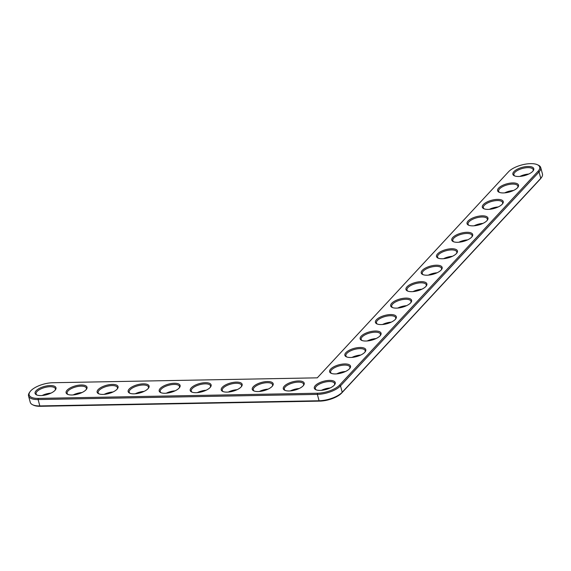 <?xml version="1.0" encoding="UTF-8"?>
<svg xmlns="http://www.w3.org/2000/svg" width="571" height="571" viewBox="0 0 571 571"><rect width="100%" height="100%" fill="white"/><g stroke="black" fill="none" stroke-linecap="round" stroke-linejoin="round"><path stroke-width="0.86" d="M317.283 377.838L508.561 171.757A16.952 6.709 164.9 0 1 522.558 164.755A16.952 6.709 164.9 0 1 537.354 164.705A16.952 6.709 164.9 0 1 538.096 171.207L339.552 385.118A16.952 6.709 164.9 0 1 317.512 393.226L38.271 398.401A16.952 6.709 164.9 0 1 30.013 391.763A16.952 6.709 164.9 0 1 52.81 382.734L317.283 377.838M315.349 385.568A10.828 4.282 164.9 0 1 328.86 380.414A10.828 4.282 164.9 0 1 334.699 384.633A10.828 4.282 164.9 0 1 325.898 389.529A10.828 4.282 164.9 0 1 315.827 389.722A10.828 4.282 164.9 0 1 315.349 385.568M330.623 369.116A10.828 4.282 164.9 0 1 344.135 363.955A10.828 4.282 164.9 0 1 349.973 368.174A10.828 4.282 164.9 0 1 341.173 373.077A10.828 4.282 164.9 0 1 331.101 373.263A10.828 4.282 164.9 0 1 330.623 369.116M284.322 386.146A10.828 4.282 164.9 0 1 297.834 380.985A10.828 4.282 164.9 0 1 303.672 385.204A10.828 4.282 164.9 0 1 294.872 390.107A10.828 4.282 164.9 0 1 284.801 390.293A10.828 4.282 164.9 0 1 284.322 386.146M253.296 386.717A10.828 4.282 164.9 0 1 266.807 381.564A10.828 4.282 164.9 0 1 272.645 385.782A10.828 4.282 164.9 0 1 263.845 390.678A10.828 4.282 164.9 0 1 253.774 390.871A10.828 4.282 164.9 0 1 253.296 386.717M345.898 352.657A10.828 4.282 164.9 0 1 359.409 347.503A10.828 4.282 164.9 0 1 365.247 351.722A10.828 4.282 164.9 0 1 356.447 356.618A10.828 4.282 164.9 0 1 346.376 356.811A10.828 4.282 164.9 0 1 345.898 352.657M361.172 336.205A10.828 4.282 164.9 0 1 374.676 331.044A10.828 4.282 164.9 0 1 380.522 335.263A10.828 4.282 164.9 0 1 371.721 340.166A10.828 4.282 164.9 0 1 361.65 340.359A10.828 4.282 164.9 0 1 361.172 336.205M222.269 387.295A10.828 4.282 164.9 0 1 235.78 382.135A10.828 4.282 164.9 0 1 241.619 386.353A10.828 4.282 164.9 0 1 232.818 391.256A10.828 4.282 164.9 0 1 222.747 391.442A10.828 4.282 164.9 0 1 222.269 387.295M191.242 387.866A10.828 4.282 164.9 0 1 204.753 382.713A10.828 4.282 164.9 0 1 210.592 386.931A10.828 4.282 164.9 0 1 201.791 391.827A10.828 4.282 164.9 0 1 191.72 392.02A10.828 4.282 164.9 0 1 191.242 387.866M376.446 319.753A10.828 4.282 164.9 0 1 389.95 314.592A10.828 4.282 164.9 0 1 395.789 318.811A10.828 4.282 164.9 0 1 386.988 323.707A10.828 4.282 164.9 0 1 376.924 323.9A10.828 4.282 164.9 0 1 376.446 319.753M391.713 303.294A10.828 4.282 164.9 0 1 405.224 298.133A10.828 4.282 164.9 0 1 411.063 302.352A10.828 4.282 164.9 0 1 402.262 307.255A10.828 4.282 164.9 0 1 392.191 307.448A10.828 4.282 164.9 0 1 391.713 303.294M406.987 286.842A10.828 4.282 164.9 0 1 420.499 281.681A10.828 4.282 164.9 0 1 426.337 285.9A10.828 4.282 164.9 0 1 417.537 290.803A10.828 4.282 164.9 0 1 407.466 290.989A10.828 4.282 164.9 0 1 406.987 286.842M160.215 388.444A10.828 4.282 164.9 0 1 173.727 383.284A10.828 4.282 164.9 0 1 179.565 387.502A10.828 4.282 164.9 0 1 170.765 392.405A10.828 4.282 164.9 0 1 160.694 392.591A10.828 4.282 164.9 0 1 160.215 388.444M129.189 389.015A10.828 4.282 164.9 0 1 142.7 383.862A10.828 4.282 164.9 0 1 148.539 388.08A10.828 4.282 164.9 0 1 139.738 392.976A10.828 4.282 164.9 0 1 129.667 393.169A10.828 4.282 164.9 0 1 129.189 389.015M98.162 389.593A10.828 4.282 164.9 0 1 111.673 384.433A10.828 4.282 164.9 0 1 117.512 388.651A10.828 4.282 164.9 0 1 108.711 393.555A10.828 4.282 164.9 0 1 98.64 393.74A10.828 4.282 164.9 0 1 98.162 389.593M67.135 390.164A10.828 4.282 164.9 0 1 80.639 385.011A10.828 4.282 164.9 0 1 86.478 389.229A10.828 4.282 164.9 0 1 77.685 394.126A10.828 4.282 164.9 0 1 67.614 394.318A10.828 4.282 164.9 0 1 67.135 390.164M36.109 390.742A10.828 4.282 164.9 0 1 49.613 385.582A10.828 4.282 164.9 0 1 55.451 389.8A10.828 4.282 164.9 0 1 46.658 394.704A10.828 4.282 164.9 0 1 36.587 394.889A10.828 4.282 164.9 0 1 36.109 390.742M422.262 270.383A10.828 4.282 164.9 0 1 435.773 265.23A10.828 4.282 164.9 0 1 441.611 269.448A10.828 4.282 164.9 0 1 432.811 274.344A10.828 4.282 164.9 0 1 422.74 274.537A10.828 4.282 164.9 0 1 422.262 270.383M437.536 253.931A10.828 4.282 164.9 0 1 451.04 248.77A10.828 4.282 164.9 0 1 456.879 252.989A10.828 4.282 164.9 0 1 448.085 257.892A10.828 4.282 164.9 0 1 438.014 258.085A10.828 4.282 164.9 0 1 437.536 253.931M452.81 237.472A10.828 4.282 164.9 0 1 466.314 232.318A10.828 4.282 164.9 0 1 472.153 236.537A10.828 4.282 164.9 0 1 463.352 241.433A10.828 4.282 164.9 0 1 453.288 241.626A10.828 4.282 164.9 0 1 452.81 237.472M468.077 221.02A10.828 4.282 164.9 0 1 481.589 215.859A10.828 4.282 164.9 0 1 487.427 220.078A10.828 4.282 164.9 0 1 478.626 224.981A10.828 4.282 164.9 0 1 468.555 225.174A10.828 4.282 164.9 0 1 468.077 221.02M483.352 204.568A10.828 4.282 164.9 0 1 496.863 199.407A10.828 4.282 164.9 0 1 502.701 203.626A10.828 4.282 164.9 0 1 493.901 208.522A10.828 4.282 164.9 0 1 483.83 208.715A10.828 4.282 164.9 0 1 483.352 204.568M498.626 188.109A10.828 4.282 164.9 0 1 512.137 182.956A10.828 4.282 164.9 0 1 517.976 187.174A10.828 4.282 164.9 0 1 509.175 192.07A10.828 4.282 164.9 0 1 499.104 192.263A10.828 4.282 164.9 0 1 498.626 188.109M513.9 171.657A10.828 4.282 164.9 0 1 527.404 166.496A10.828 4.282 164.9 0 1 533.243 170.715A10.828 4.282 164.9 0 1 524.449 175.618A10.828 4.282 164.9 0 1 514.378 175.804A10.828 4.282 164.9 0 1 513.9 171.657M537.354 164.705L538.26 165.126A17.808 7.045 164.9 0 1 540.73 167.603A17.808 7.045 164.9 0 1 539.045 171.95L340.502 385.868A17.808 7.045 164.9 0 1 317.355 394.383L38.107 399.55A17.808 7.045 164.9 0 1 28.55 395.96A17.808 7.045 164.9 0 1 29.435 392.584L30.013 391.763M316.327 389.914A9.971 3.947 164.9 0 1 315.363 388.751A9.971 3.947 164.9 0 1 316.298 386.31A9.971 3.947 164.9 0 1 326.683 381.771A9.971 3.947 164.9 0 1 334.62 383.555A9.971 3.947 164.9 0 1 334.37 385.047M331.601 373.463A9.971 3.947 164.9 0 1 330.63 372.292A9.971 3.947 164.9 0 1 331.573 369.858A9.971 3.947 164.9 0 1 341.95 365.319A9.971 3.947 164.9 0 1 349.887 367.103A9.971 3.947 164.9 0 1 349.645 368.595M285.3 390.493A9.971 3.947 164.9 0 1 284.337 389.322A9.971 3.947 164.9 0 1 285.272 386.888A9.971 3.947 164.9 0 1 295.65 382.349A9.971 3.947 164.9 0 1 303.594 384.126A9.971 3.947 164.9 0 1 303.344 385.625M254.273 391.064A9.971 3.947 164.9 0 1 253.303 389.9A9.971 3.947 164.9 0 1 254.245 387.459A9.971 3.947 164.9 0 1 264.623 382.92A9.971 3.947 164.9 0 1 272.56 384.704A9.971 3.947 164.9 0 1 272.317 386.196M346.875 357.011A9.971 3.947 164.9 0 1 345.905 355.84A9.971 3.947 164.9 0 1 346.847 353.406A9.971 3.947 164.9 0 1 357.225 348.86A9.971 3.947 164.9 0 1 365.162 350.644A9.971 3.947 164.9 0 1 364.912 352.143M362.142 340.552A9.971 3.947 164.9 0 1 361.179 339.388A9.971 3.947 164.9 0 1 362.121 336.947A9.971 3.947 164.9 0 1 372.499 332.408A9.971 3.947 164.9 0 1 380.436 334.192A9.971 3.947 164.9 0 1 380.186 335.684M223.247 391.642A9.971 3.947 164.9 0 1 222.276 390.471A9.971 3.947 164.9 0 1 223.218 388.037A9.971 3.947 164.9 0 1 233.596 383.498A9.971 3.947 164.9 0 1 241.533 385.275A9.971 3.947 164.9 0 1 241.29 386.774M192.22 392.213A9.971 3.947 164.9 0 1 191.249 391.049A9.971 3.947 164.9 0 1 192.191 388.608A9.971 3.947 164.9 0 1 202.569 384.069A9.971 3.947 164.9 0 1 210.506 385.853A9.971 3.947 164.9 0 1 210.264 387.345M377.417 324.1A9.971 3.947 164.9 0 1 376.453 322.929A9.971 3.947 164.9 0 1 377.395 320.495A9.971 3.947 164.9 0 1 387.773 315.949A9.971 3.947 164.9 0 1 395.71 317.733A9.971 3.947 164.9 0 1 395.46 319.232M392.691 307.641A9.971 3.947 164.9 0 1 391.727 306.477A9.971 3.947 164.9 0 1 392.662 304.036A9.971 3.947 164.9 0 1 403.047 299.497A9.971 3.947 164.9 0 1 410.984 301.281A9.971 3.947 164.9 0 1 410.735 302.773M407.965 291.189A9.971 3.947 164.9 0 1 406.995 290.018A9.971 3.947 164.9 0 1 407.937 287.584A9.971 3.947 164.9 0 1 418.315 283.045A9.971 3.947 164.9 0 1 426.252 284.822A9.971 3.947 164.9 0 1 426.009 286.321M161.193 392.791A9.971 3.947 164.9 0 1 160.223 391.62A9.971 3.947 164.9 0 1 161.165 389.186A9.971 3.947 164.9 0 1 171.543 384.647A9.971 3.947 164.9 0 1 179.48 386.424A9.971 3.947 164.9 0 1 179.23 387.923M130.167 393.362A9.971 3.947 164.9 0 1 129.196 392.198A9.971 3.947 164.9 0 1 130.138 389.757A9.971 3.947 164.9 0 1 140.516 385.218A9.971 3.947 164.9 0 1 148.453 387.002A9.971 3.947 164.9 0 1 148.203 388.494M99.14 393.94A9.971 3.947 164.9 0 1 98.169 392.769A9.971 3.947 164.9 0 1 99.111 390.336A9.971 3.947 164.9 0 1 109.489 385.796A9.971 3.947 164.9 0 1 117.426 387.573A9.971 3.947 164.9 0 1 117.176 389.072M68.106 394.511A9.971 3.947 164.9 0 1 67.142 393.348A9.971 3.947 164.9 0 1 68.085 390.907A9.971 3.947 164.9 0 1 78.463 386.367A9.971 3.947 164.9 0 1 86.399 388.152A9.971 3.947 164.9 0 1 86.15 389.643M37.079 395.089A9.971 3.947 164.9 0 1 36.116 393.919A9.971 3.947 164.9 0 1 37.058 391.485A9.971 3.947 164.9 0 1 47.436 386.945A9.971 3.947 164.9 0 1 55.373 388.723A9.971 3.947 164.9 0 1 55.123 390.221M423.239 274.737A9.971 3.947 164.9 0 1 422.269 273.566A9.971 3.947 164.9 0 1 423.211 271.132A9.971 3.947 164.9 0 1 433.589 266.586A9.971 3.947 164.9 0 1 441.526 268.37A9.971 3.947 164.9 0 1 441.276 269.869M438.507 258.278A9.971 3.947 164.9 0 1 437.543 257.114A9.971 3.947 164.9 0 1 438.485 254.673A9.971 3.947 164.9 0 1 448.863 250.134A9.971 3.947 164.9 0 1 456.8 251.918A9.971 3.947 164.9 0 1 456.55 253.41M453.781 241.826A9.971 3.947 164.9 0 1 452.817 240.655A9.971 3.947 164.9 0 1 453.759 238.221A9.971 3.947 164.9 0 1 464.137 233.675A9.971 3.947 164.9 0 1 472.074 235.459A9.971 3.947 164.9 0 1 471.824 236.958M469.055 225.367A9.971 3.947 164.9 0 1 468.092 224.203A9.971 3.947 164.9 0 1 469.027 221.762A9.971 3.947 164.9 0 1 479.404 217.223A9.971 3.947 164.9 0 1 487.348 219.007A9.971 3.947 164.9 0 1 487.099 220.499M484.329 208.915A9.971 3.947 164.9 0 1 483.359 207.744A9.971 3.947 164.9 0 1 484.301 205.31A9.971 3.947 164.9 0 1 494.679 200.771A9.971 3.947 164.9 0 1 502.616 202.548A9.971 3.947 164.9 0 1 502.373 204.047M499.604 192.456A9.971 3.947 164.9 0 1 498.633 191.292A9.971 3.947 164.9 0 1 499.575 188.851A9.971 3.947 164.9 0 1 509.953 184.312A9.971 3.947 164.9 0 1 517.89 186.096A9.971 3.947 164.9 0 1 517.64 187.588M514.871 176.004A9.971 3.947 164.9 0 1 513.907 174.833A9.971 3.947 164.9 0 1 514.849 172.399A9.971 3.947 164.9 0 1 525.227 167.86A9.971 3.947 164.9 0 1 533.164 169.637A9.971 3.947 164.9 0 1 532.914 171.136M540.73 167.603L542.45 173.977A17.808 7.045 164.9 0 1 541.565 177.36A17.808 7.045 164.9 0 1 540.773 178.33L342.222 392.248A17.808 7.045 164.9 0 1 319.075 400.756L39.827 405.931A17.808 7.045 164.9 0 1 32.74 404.818A17.808 7.045 164.9 0 1 30.27 402.341L28.55 395.96M330.195 387.959A9.971 3.947 -15.1 0 0 321.394 390.336M541.565 177.36L540.987 178.181A16.952 6.709 164.9 0 1 540.23 179.101L341.686 393.019A16.952 6.709 164.9 0 1 319.646 401.12L40.398 406.295A16.952 6.709 164.9 0 1 33.646 405.239L32.74 404.818M328.96 388.501A10.828 4.282 -15.1 0 0 322.743 390.179M344.234 372.049A10.828 4.282 -15.1 0 0 338.011 373.727M345.469 371.5A9.971 3.947 -15.1 0 0 336.669 373.877M297.934 389.079A10.828 4.282 -15.1 0 0 291.717 390.757M299.168 388.53A9.971 3.947 -15.1 0 0 290.368 390.907M266.907 389.65A10.828 4.282 -15.1 0 0 260.69 391.328M268.142 389.108A9.971 3.947 -15.1 0 0 259.341 391.485M359.502 355.59A10.828 4.282 -15.1 0 0 353.285 357.275M360.744 355.048A9.971 3.947 -15.1 0 0 351.943 357.425M374.776 339.138A10.828 4.282 -15.1 0 0 368.559 340.816M376.018 338.596A9.971 3.947 -15.1 0 0 367.21 340.966M235.88 390.229A10.828 4.282 -15.1 0 0 229.656 391.906M237.115 389.679A9.971 3.947 -15.1 0 0 228.314 392.056M204.846 390.8A10.828 4.282 -15.1 0 0 198.629 392.477M206.088 390.257A9.971 3.947 -15.1 0 0 197.288 392.634M390.05 322.686A10.828 4.282 -15.1 0 0 383.833 324.364M391.292 322.137A9.971 3.947 -15.1 0 0 382.484 324.514M405.324 306.227A10.828 4.282 -15.1 0 0 399.108 307.905M406.559 305.685A9.971 3.947 -15.1 0 0 397.759 308.055M420.599 289.775A10.828 4.282 -15.1 0 0 414.375 291.453M421.833 289.226A9.971 3.947 -15.1 0 0 413.033 291.603M173.82 391.378A10.828 4.282 -15.1 0 0 167.603 393.055M175.061 390.828A9.971 3.947 -15.1 0 0 166.261 393.205M142.793 391.949A10.828 4.282 -15.1 0 0 136.576 393.626M144.035 391.406A9.971 3.947 -15.1 0 0 135.234 393.783M111.766 392.527A10.828 4.282 -15.1 0 0 105.549 394.204M113.008 391.977A9.971 3.947 -15.1 0 0 104.207 394.354M80.739 393.098A10.828 4.282 -15.1 0 0 74.523 394.775M81.981 392.555A9.971 3.947 -15.1 0 0 73.174 394.932M49.713 393.676A10.828 4.282 -15.1 0 0 43.496 395.353M50.955 393.126A9.971 3.947 -15.1 0 0 42.147 395.503M435.866 273.316A10.828 4.282 -15.1 0 0 429.649 274.994M437.108 272.774A9.971 3.947 -15.1 0 0 428.307 275.151M451.14 256.864A10.828 4.282 -15.1 0 0 444.923 258.542M452.382 256.315A9.971 3.947 -15.1 0 0 443.574 258.692M466.414 240.412A10.828 4.282 -15.1 0 0 460.197 242.09M467.656 239.863A9.971 3.947 -15.1 0 0 458.848 242.24M481.688 223.953A10.828 4.282 -15.1 0 0 475.472 225.631M482.923 223.411A9.971 3.947 -15.1 0 0 474.123 225.781M496.956 207.501A10.828 4.282 -15.1 0 0 490.739 209.179M498.197 206.952A9.971 3.947 -15.1 0 0 489.397 209.329M512.23 191.042A10.828 4.282 -15.1 0 0 506.013 192.72M513.472 190.5A9.971 3.947 -15.1 0 0 504.671 192.877M527.504 174.59A10.828 4.282 -15.1 0 0 521.287 176.268M528.746 174.041A9.971 3.947 -15.1 0 0 519.938 176.418M540.23 179.101L540.773 178.33L539.045 171.95L538.096 171.207M40.398 406.295L39.827 405.931L38.107 399.55L38.271 398.401M341.686 393.019L342.222 392.248L340.502 385.868L339.552 385.118M319.646 401.12L319.075 400.756L317.355 394.383L317.512 393.226"/></g></svg>

